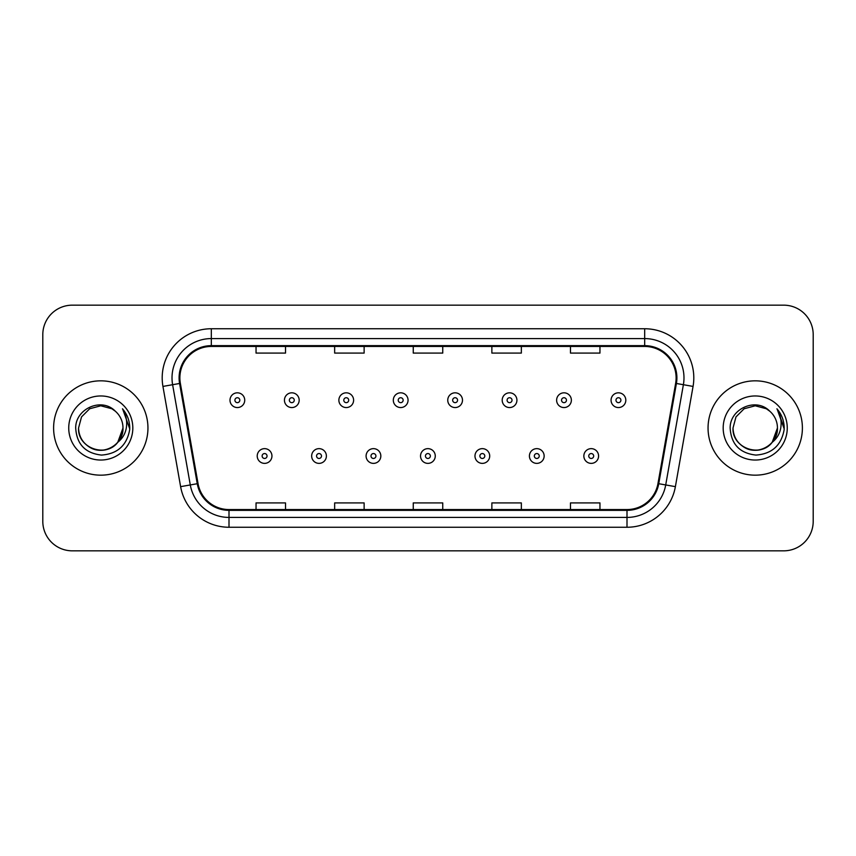 <?xml version="1.0" encoding="UTF-8"?>
<svg xmlns="http://www.w3.org/2000/svg" width="856" height="856" viewBox="0 0 856 856"><rect width="100%" height="100%" fill="white"/><g stroke="black" fill="none" stroke-linecap="round" stroke-linejoin="round"><path stroke-width="1.28" d="M53.607 428A47.166 47.166 0 0 0 100.773 475.166A47.166 47.166 0 0 0 147.949 428A47.166 47.166 0 0 0 100.773 380.834A47.166 47.166 0 0 0 53.607 428A47.166 47.166 0 0 0 100.773 475.166A47.166 47.166 0 0 0 147.949 428A47.166 47.166 0 0 0 100.773 380.834A47.166 47.166 0 0 0 53.607 428M708.051 428A47.166 47.166 0 0 0 755.227 475.166A47.166 47.166 0 0 0 802.393 428A47.166 47.166 0 0 0 755.227 380.834A47.166 47.166 0 0 0 708.051 428A47.166 47.166 0 0 0 755.227 475.166A47.166 47.166 0 0 0 802.393 428A47.166 47.166 0 0 0 755.227 380.834A47.166 47.166 0 0 0 708.051 428M179.878 377.881A31.447 31.447 0 0 1 211.325 346.445L644.675 346.445A31.447 31.447 0 0 1 675.641 383.349L657.964 483.576A31.447 31.447 0 0 1 626.999 509.555L229.001 509.555A31.447 31.447 0 0 1 198.036 483.576L180.359 383.349A31.447 31.447 0 0 1 179.878 377.881M179.097 377.881A32.228 32.228 0 0 0 179.589 383.477L197.255 483.715A32.228 32.228 0 0 0 229.001 510.347L626.999 510.347A32.228 32.228 0 0 0 658.745 483.715L676.411 383.477A32.228 32.228 0 0 0 644.675 345.653L211.325 345.653A32.228 32.228 0 0 0 179.097 377.881M162.94 386.42A49.134 49.134 0 0 1 211.325 328.747L644.675 328.747A49.134 49.134 0 0 1 693.06 386.42L675.384 486.647A49.134 49.134 0 0 1 626.999 527.253L229.001 527.253A49.134 49.134 0 0 1 180.616 486.647L162.94 386.42L172.612 384.708A39.301 39.301 0 0 1 211.325 338.58L644.675 338.58A39.301 39.301 0 0 1 683.388 384.708L665.711 484.945A39.301 39.301 0 0 1 626.999 517.42L229.001 517.42A39.301 39.301 0 0 1 190.289 484.945L172.612 384.708A39.301 39.301 0 0 1 172.024 377.881M813.2 334.653A29.479 29.479 0 0 0 783.722 305.164L72.279 305.164A29.479 29.479 0 0 0 42.8 334.653L42.8 521.347A29.479 29.479 0 0 0 72.279 550.836L783.722 550.836A29.479 29.479 0 0 0 813.2 521.347L813.2 334.653L813.2 521.347M413.255 346.445L413.255 353.089L442.745 353.089L442.745 346.445M334.653 346.445L334.653 353.089L364.132 353.089L364.132 346.445M256.04 346.445L256.04 353.089L285.519 353.089L285.519 346.445M491.868 346.445L491.868 353.089L521.347 353.089L521.347 346.445M570.481 346.445L570.481 353.089L599.96 353.089L599.96 346.445M442.745 509.555L442.745 502.911L413.255 502.911L413.255 509.555M364.132 509.555L364.132 502.911L334.653 502.911L334.653 509.555M285.519 509.555L285.519 502.911L256.04 502.911L256.04 509.555M521.347 509.555L521.347 502.911L491.868 502.911L491.868 509.555M599.96 509.555L599.96 502.911L570.481 502.911L570.481 509.555M42.8 334.653L42.8 521.347M783.722 305.164L72.279 305.164M72.279 550.836L783.722 550.836M244.73 400.191A7.372 7.372 0 0 1 237.369 407.563A7.372 7.372 0 0 1 229.996 400.191A7.372 7.372 0 0 1 237.369 392.818A7.372 7.372 0 0 1 244.73 400.191A7.372 7.372 0 0 0 237.369 392.818A7.372 7.372 0 0 0 229.996 400.191M257.217 456.002A7.372 7.372 0 0 1 264.59 448.64A7.372 7.372 0 0 1 271.951 456.002A7.372 7.372 0 0 1 264.59 463.374A7.372 7.372 0 0 1 257.217 456.002A7.372 7.372 0 0 0 264.59 463.374A7.372 7.372 0 0 0 271.951 456.002M299.172 400.191A7.372 7.372 0 0 1 291.8 407.563A7.372 7.372 0 0 1 284.438 400.191A7.372 7.372 0 0 1 291.8 392.818A7.372 7.372 0 0 1 299.172 400.191A7.372 7.372 0 0 0 291.8 392.818A7.372 7.372 0 0 0 284.438 400.191M353.614 400.191A7.372 7.372 0 0 1 346.241 407.563A7.372 7.372 0 0 1 338.869 400.191A7.372 7.372 0 0 1 346.241 392.818A7.372 7.372 0 0 1 353.614 400.191A7.372 7.372 0 0 0 346.241 392.818A7.372 7.372 0 0 0 338.869 400.191M408.055 400.191A7.372 7.372 0 0 1 400.683 407.563A7.372 7.372 0 0 1 393.311 400.191A7.372 7.372 0 0 1 400.683 392.818A7.372 7.372 0 0 1 408.055 400.191A7.372 7.372 0 0 0 400.683 392.818A7.372 7.372 0 0 0 393.311 400.191M462.486 400.191A7.372 7.372 0 0 1 455.125 407.563A7.372 7.372 0 0 1 447.752 400.191A7.372 7.372 0 0 1 455.125 392.818A7.372 7.372 0 0 1 462.486 400.191A7.372 7.372 0 0 0 455.125 392.818A7.372 7.372 0 0 0 447.752 400.191M311.659 456.002A7.372 7.372 0 0 1 319.02 448.64A7.372 7.372 0 0 1 326.393 456.002A7.372 7.372 0 0 1 319.02 463.374A7.372 7.372 0 0 1 311.659 456.002A7.372 7.372 0 0 0 319.02 463.374A7.372 7.372 0 0 0 326.393 456.002M366.09 456.002A7.372 7.372 0 0 1 373.462 448.64A7.372 7.372 0 0 1 380.834 456.002A7.372 7.372 0 0 1 373.462 463.374A7.372 7.372 0 0 1 366.09 456.002A7.372 7.372 0 0 0 373.462 463.374A7.372 7.372 0 0 0 380.834 456.002M420.531 456.002A7.372 7.372 0 0 1 427.904 448.64A7.372 7.372 0 0 1 435.276 456.002A7.372 7.372 0 0 1 427.904 463.374A7.372 7.372 0 0 1 420.531 456.002A7.372 7.372 0 0 0 427.904 463.374A7.372 7.372 0 0 0 435.276 456.002M93.957 449.143C107.877 454.14 123.414 442.413 122.986 428C122.686 436.378 118.984 442.787 111.879 447.239C98.033 456.109 77.81 444.425 78.559 428L81.534 416.893L89.666 408.761L100.773 405.787L111.879 408.761L115.325 411.212C101.693 396.927 75.456 408.697 75.692 428C76.698 444.221 85.3 453.252 101.49 455.082C117.443 453.926 126.838 445.452 129.695 429.669L129.748 428C129.663 420.713 127.234 414.315 122.472 408.804C126.1 414.753 127.373 421.152 126.303 428C125.265 433.832 122.429 438.582 117.796 442.274A22.213 22.213 0 0 0 122.986 428L117.796 442.274C106.005 458.206 77.404 448.02 78.559 428L81.534 416.893L89.666 408.761L100.773 405.787L111.879 408.761L115.325 411.212L111.879 408.761L100.773 405.787L89.666 408.761L81.534 416.893L78.559 428C78.859 436.378 82.561 442.787 89.666 447.239C103.512 456.109 123.746 444.425 122.986 428L117.743 442.338L122.986 428C122.686 436.378 118.984 442.787 111.879 447.239C98.033 456.109 77.81 444.425 78.559 428C78.859 436.378 82.561 442.787 89.666 447.239C103.512 456.109 123.746 444.425 122.986 428A22.213 22.213 0 0 0 115.325 411.212M68.737 428A32.036 32.036 0 0 0 100.773 460.036A32.036 32.036 0 0 0 132.819 428A32.036 32.036 0 0 0 100.773 395.964A32.036 32.036 0 0 0 68.737 428M122.686 409.05L129.738 428.845M748.401 449.143C762.322 454.14 777.858 442.413 777.441 428C777.141 436.378 773.439 442.787 766.334 447.239C752.488 456.109 732.255 444.425 733.014 428L735.989 416.893L744.121 408.761L735.989 416.893L733.014 428L735.989 416.893L744.121 408.761L755.227 405.787L766.334 408.761L769.779 411.212C756.148 396.927 729.9 408.697 730.147 428C731.142 444.221 739.745 453.252 755.934 455.082C771.887 453.926 781.282 445.452 784.15 429.669L784.192 428C784.107 420.713 781.688 414.315 776.916 408.804C780.544 414.753 781.817 421.152 780.747 428C779.709 433.832 776.874 438.582 772.251 442.274A22.213 22.213 0 0 0 777.441 428L772.251 442.274C760.449 458.206 731.859 448.02 733.014 428C733.314 436.378 737.016 442.787 744.121 447.239C757.967 456.109 778.19 444.425 777.441 428L772.187 442.338L777.441 428C777.141 436.378 773.439 442.787 766.334 447.239C752.488 456.109 732.255 444.425 733.014 428C733.314 436.378 737.016 442.787 744.121 447.239C757.967 456.109 778.19 444.425 777.441 428A22.213 22.213 0 0 0 769.779 411.212M723.181 428A32.036 32.036 0 0 0 755.227 460.036A32.036 32.036 0 0 0 787.263 428A32.036 32.036 0 0 0 755.227 395.964A32.036 32.036 0 0 0 723.181 428M784.192 428L777.344 409.296M777.13 409.05L784.182 428.845M516.928 400.191A7.372 7.372 0 0 1 509.555 407.563A7.372 7.372 0 0 1 502.194 400.191A7.372 7.372 0 0 1 509.555 392.818A7.372 7.372 0 0 1 516.928 400.191A7.372 7.372 0 0 0 509.555 392.818A7.372 7.372 0 0 0 502.194 400.191M571.369 400.191A7.372 7.372 0 0 1 563.997 407.563A7.372 7.372 0 0 1 556.625 400.191A7.372 7.372 0 0 1 563.997 392.818A7.372 7.372 0 0 1 571.369 400.191A7.372 7.372 0 0 0 563.997 392.818A7.372 7.372 0 0 0 556.625 400.191M625.811 400.191A7.372 7.372 0 0 1 618.439 407.563A7.372 7.372 0 0 1 611.066 400.191A7.372 7.372 0 0 1 618.439 392.818A7.372 7.372 0 0 1 625.811 400.191A7.372 7.372 0 0 0 618.439 392.818A7.372 7.372 0 0 0 611.066 400.191M474.973 456.002A7.372 7.372 0 0 1 482.345 448.64A7.372 7.372 0 0 1 489.707 456.002A7.372 7.372 0 0 1 482.345 463.374A7.372 7.372 0 0 1 474.973 456.002A7.372 7.372 0 0 0 482.345 463.374A7.372 7.372 0 0 0 489.707 456.002M529.415 456.002A7.372 7.372 0 0 1 536.776 448.64A7.372 7.372 0 0 1 544.149 456.002A7.372 7.372 0 0 1 536.776 463.374A7.372 7.372 0 0 1 529.415 456.002A7.372 7.372 0 0 0 536.776 463.374A7.372 7.372 0 0 0 544.149 456.002M583.846 456.002A7.372 7.372 0 0 1 591.218 448.64A7.372 7.372 0 0 1 598.59 456.002A7.372 7.372 0 0 1 591.218 463.374A7.372 7.372 0 0 1 583.846 456.002A7.372 7.372 0 0 0 591.218 463.374A7.372 7.372 0 0 0 598.59 456.002M644.675 328.747L644.675 345.653M172.612 384.708L179.589 383.477M229.001 527.253L229.001 510.347M626.999 510.347L626.999 527.253M658.745 483.715L675.384 486.647M180.616 486.647L197.255 483.715M676.411 383.477L693.06 386.42M211.325 328.747L211.325 345.653M234.908 400.191A2.461 2.461 0 0 0 237.369 402.652A2.461 2.461 0 0 0 239.819 400.191A2.461 2.461 0 0 0 237.369 397.73A2.461 2.461 0 0 0 234.908 400.191M267.04 456.002A2.461 2.461 0 0 0 264.59 453.552A2.461 2.461 0 0 0 262.129 456.002A2.461 2.461 0 0 0 264.59 458.463A2.461 2.461 0 0 0 267.04 456.002M289.349 400.191A2.461 2.461 0 0 0 291.8 402.652A2.461 2.461 0 0 0 294.261 400.191A2.461 2.461 0 0 0 291.8 397.73A2.461 2.461 0 0 0 289.349 400.191M343.791 400.191A2.461 2.461 0 0 0 346.241 402.652A2.461 2.461 0 0 0 348.702 400.191A2.461 2.461 0 0 0 346.241 397.73A2.461 2.461 0 0 0 343.791 400.191M398.222 400.191A2.461 2.461 0 0 0 400.683 402.652A2.461 2.461 0 0 0 403.144 400.191A2.461 2.461 0 0 0 400.683 397.73A2.461 2.461 0 0 0 398.222 400.191M452.664 400.191A2.461 2.461 0 0 0 455.125 402.652A2.461 2.461 0 0 0 457.575 400.191A2.461 2.461 0 0 0 455.125 397.73A2.461 2.461 0 0 0 452.664 400.191M321.481 456.002A2.461 2.461 0 0 0 319.02 453.552A2.461 2.461 0 0 0 316.57 456.002A2.461 2.461 0 0 0 319.02 458.463A2.461 2.461 0 0 0 321.481 456.002M375.923 456.002A2.461 2.461 0 0 0 373.462 453.552A2.461 2.461 0 0 0 371.001 456.002A2.461 2.461 0 0 0 373.462 458.463A2.461 2.461 0 0 0 375.923 456.002M430.354 456.002A2.461 2.461 0 0 0 427.904 453.552A2.461 2.461 0 0 0 425.443 456.002A2.461 2.461 0 0 0 427.904 458.463A2.461 2.461 0 0 0 430.354 456.002M507.105 400.191A2.461 2.461 0 0 0 509.555 402.652A2.461 2.461 0 0 0 512.016 400.191A2.461 2.461 0 0 0 509.555 397.73A2.461 2.461 0 0 0 507.105 400.191M561.547 400.191A2.461 2.461 0 0 0 563.997 402.652A2.461 2.461 0 0 0 566.458 400.191A2.461 2.461 0 0 0 563.997 397.73A2.461 2.461 0 0 0 561.547 400.191M615.978 400.191A2.461 2.461 0 0 0 618.439 402.652A2.461 2.461 0 0 0 620.9 400.191A2.461 2.461 0 0 0 618.439 397.73A2.461 2.461 0 0 0 615.978 400.191M484.796 456.002A2.461 2.461 0 0 0 482.345 453.552A2.461 2.461 0 0 0 479.884 456.002A2.461 2.461 0 0 0 482.345 458.463A2.461 2.461 0 0 0 484.796 456.002M539.237 456.002A2.461 2.461 0 0 0 536.776 453.552A2.461 2.461 0 0 0 534.326 456.002A2.461 2.461 0 0 0 536.776 458.463A2.461 2.461 0 0 0 539.237 456.002M593.679 456.002A2.461 2.461 0 0 0 591.218 453.552A2.461 2.461 0 0 0 588.757 456.002A2.461 2.461 0 0 0 591.218 458.463A2.461 2.461 0 0 0 593.679 456.002"/></g></svg>
